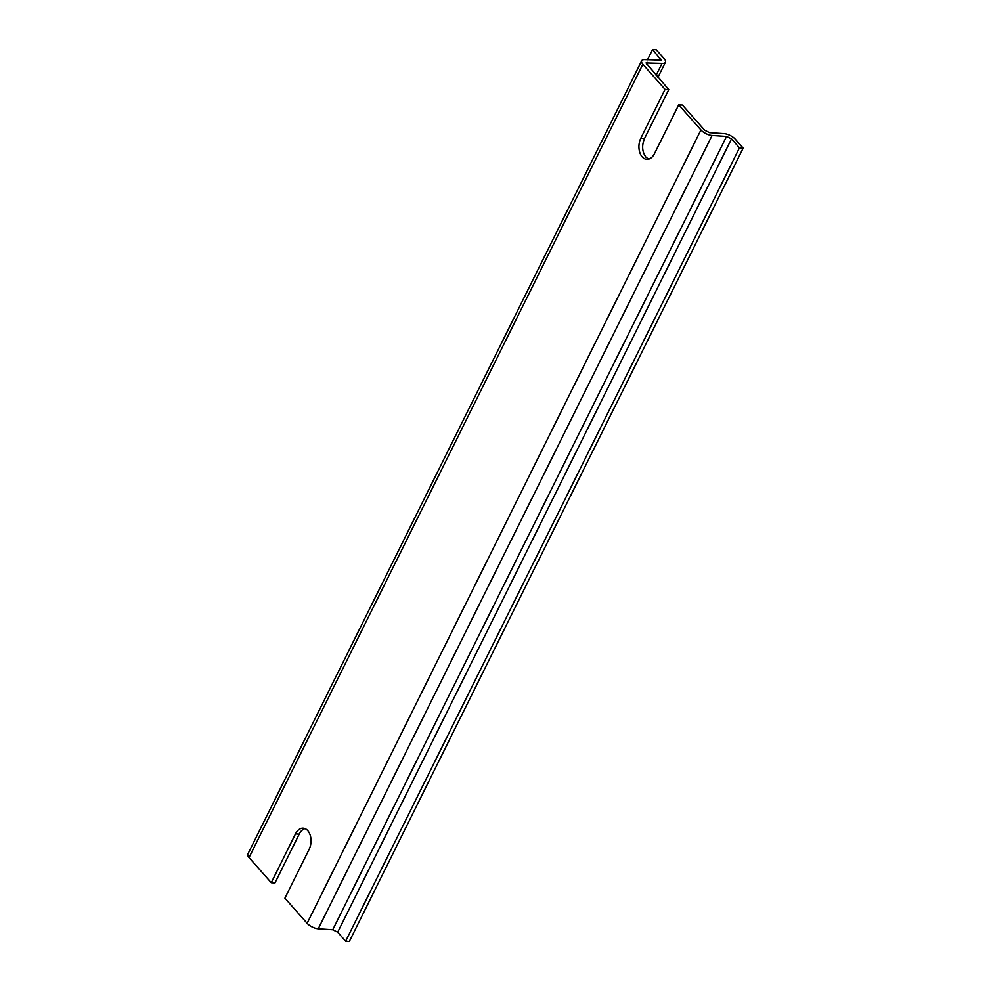 <?xml version="1.0" encoding="UTF-8"?>
<svg xmlns="http://www.w3.org/2000/svg" width="991" height="991" viewBox="0 0 991 991"><rect width="100%" height="100%" fill="white"/><g stroke="black" fill="none" stroke-linecap="round" stroke-linejoin="round"><path stroke-width="1.49" d="M648.634 159.155L645.921 157.148C642.094 151.809 641.635 145.578 644.534 138.467L668.776 89.624L646.033 62.941L662.013 63.399A8.795 3.617 26.4 0 0 665.419 62.247A8.795 3.617 26.4 0 0 664.23 58.791L656.277 49.798L652.573 49.55L661.047 60.079L645.067 59.621A8.795 3.617 26.4 0 0 641.66 60.773A8.795 3.617 26.4 0 0 642.849 64.242L249.038 857.574L271.249 882.708L295.491 833.877A13.428 8.708 93.8 0 1 303.209 828.203A13.428 8.708 93.8 0 1 307.767 830.644A13.428 8.708 93.8 0 1 309.142 849.324L284.9 898.168L307.123 923.302A8.795 3.617 26.4 0 0 318.26 928.802L332.741 929.769L337.696 932.209L345.636 941.202L349.34 941.45L743.163 148.117L735.211 139.124A8.795 3.617 26.4 0 0 724.074 133.624L709.593 132.658L704.638 130.217L682.427 105.071L678.711 104.835L700.934 129.97L307.123 923.302M678.711 104.835L654.469 153.667A13.428 8.708 93.8 0 1 646.751 159.34A13.428 8.708 93.8 0 1 642.205 156.9A13.428 8.708 93.8 0 1 640.818 138.22L665.06 89.376L642.849 64.242M271.249 882.708L274.965 882.956L299.208 834.125A13.428 8.708 93.8 0 1 305.042 828.637M668.776 89.624L665.06 89.376M249.038 857.574A8.795 3.617 -153.6 0 1 247.837 854.106L641.66 60.773M743.163 148.117L739.447 147.87L731.507 138.876L726.552 136.436L712.083 135.47A8.795 3.617 -153.6 0 1 700.934 129.97M652.573 49.55L647.495 59.782M739.447 147.87L345.636 941.202M295.491 833.877L299.208 834.125M640.818 138.22L644.534 138.467M712.083 135.47L318.26 928.802M647.544 62.433L646.541 64.465M662.013 63.399L656.104 75.291M660.514 58.543L659.498 60.587M731.507 138.876L337.696 932.209M726.552 136.436L332.741 929.769M665.419 62.247L657.925 77.348"/></g></svg>
